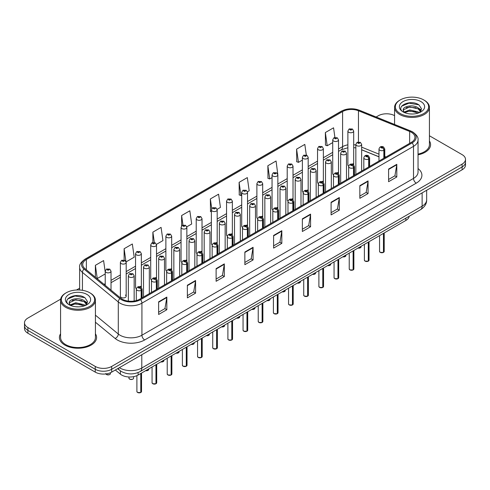 <?xml version="1.0" encoding="UTF-8"?>
<svg xmlns="http://www.w3.org/2000/svg" width="490" height="490" viewBox="0 0 490 490"><rect width="100%" height="100%" fill="white"/><g stroke="black" fill="none" stroke-linecap="round" stroke-linejoin="round"><path stroke-width="0.73" d="M337.671 172.474A2.903 1.678 0 0 1 338.517 173.589L338.523 139.834A2.903 1.678 180 0 1 336.728 141.383A2.903 1.678 180 0 1 333.561 141.022A2.903 1.678 180 0 1 332.716 139.834L332.716 173.662A2.903 1.678 0 0 0 333.531 174.826M323.357 182.347L323.357 148.593A2.903 1.678 180 0 1 321.562 150.142A2.903 1.678 180 0 1 318.396 149.781A2.903 1.678 180 0 1 317.545 148.593L317.545 182.421A2.903 1.678 0 0 0 318.365 183.585M307.334 189.991A2.903 1.678 0 0 1 308.186 191.1L308.186 157.351A2.903 1.678 180 0 1 306.397 158.901A2.903 1.678 180 0 1 303.23 158.533A2.903 1.678 180 0 1 302.379 157.351L302.379 191.174A2.903 1.678 0 0 0 303.2 192.343M292.169 198.744A2.903 1.678 0 0 1 293.02 199.859L293.02 166.104A2.903 1.678 180 0 1 291.225 167.654A2.903 1.678 180 0 1 288.065 167.292A2.903 1.678 180 0 1 287.214 166.104L287.214 199.932A2.903 1.678 0 0 0 288.028 201.096M277.003 207.503A2.903 1.678 0 0 1 277.848 208.611L277.855 174.863A2.903 1.678 180 0 1 276.06 176.412A2.903 1.678 180 0 1 272.899 176.045A2.903 1.678 180 0 1 272.048 174.863L272.048 208.685A2.903 1.678 0 0 0 272.863 209.855M262.689 217.37L262.689 183.621A2.903 1.678 180 0 1 260.894 185.165A2.903 1.678 180 0 1 257.728 184.804A2.903 1.678 180 0 1 256.882 183.621L256.882 217.444A2.903 1.678 0 0 0 257.697 218.607M246.672 225.014A2.903 1.678 0 0 1 247.517 226.123L247.524 192.374A2.903 1.678 180 0 1 245.729 193.924A2.903 1.678 180 0 1 242.562 193.562A2.903 1.678 180 0 1 241.711 192.374L241.711 226.202A2.903 1.678 0 0 0 242.532 227.366M231.501 233.773A2.903 1.678 0 0 1 232.352 234.882L232.352 201.133A2.903 1.678 180 0 1 230.563 202.682A2.903 1.678 180 0 1 227.397 202.315A2.903 1.678 180 0 1 226.545 201.133L226.545 234.955A2.903 1.678 0 0 0 227.366 236.125M216.335 242.525A2.903 1.678 0 0 1 217.186 243.64L217.186 209.885A2.903 1.678 180 0 1 215.392 211.435A2.903 1.678 180 0 1 212.231 211.074A2.903 1.678 180 0 1 211.38 209.885L211.38 243.714A2.903 1.678 0 0 0 212.195 244.878M202.021 252.399L202.021 218.644A2.903 1.678 180 0 1 200.226 220.194A2.903 1.678 180 0 1 197.066 219.832A2.903 1.678 180 0 1 196.214 218.644L196.214 252.473A2.903 1.678 0 0 0 197.029 253.636M186.004 260.043A2.903 1.678 0 0 1 186.849 261.152L186.855 227.403A2.903 1.678 180 0 1 185.061 228.953A2.903 1.678 180 0 1 181.894 228.585A2.903 1.678 180 0 1 181.049 227.403L181.049 261.225A2.903 1.678 0 0 0 181.864 262.395M170.839 268.796A2.903 1.678 0 0 1 171.684 269.91L171.684 236.156A2.903 1.678 180 0 1 169.895 237.705A2.903 1.678 180 0 1 166.729 237.344A2.903 1.678 180 0 1 165.877 236.156L165.877 269.984A2.903 1.678 0 0 0 166.698 271.148M155.667 277.554A2.903 1.678 0 0 1 156.518 278.663L156.518 244.914A2.903 1.678 180 0 1 154.73 246.464A2.903 1.678 180 0 1 151.563 246.096A2.903 1.678 180 0 1 150.712 244.914L150.712 278.737A2.903 1.678 0 0 0 151.533 279.906M140.501 286.307A2.903 1.678 0 0 1 141.353 287.422L141.353 253.673A2.903 1.678 180 0 1 139.558 255.217A2.903 1.678 180 0 1 136.398 254.855A2.903 1.678 180 0 1 135.546 253.673L135.546 287.495A2.903 1.678 0 0 0 136.361 288.659M126.187 296.254L126.187 262.426A2.903 1.678 180 0 1 124.393 263.975A2.903 1.678 180 0 1 121.232 263.614A2.903 1.678 180 0 1 120.381 262.426L120.381 296.254A2.903 1.678 0 0 0 121.232 297.436A2.903 1.678 0 0 0 124.393 297.804A2.903 1.678 0 0 0 126.187 296.254A2.903 1.678 0 0 0 125.336 295.066M352.837 163.721A2.903 1.678 0 0 1 353.682 164.83L353.688 131.081A2.903 1.678 180 0 1 351.894 132.631A2.903 1.678 180 0 1 348.733 132.263A2.903 1.678 180 0 1 347.882 131.081L347.882 164.903A2.903 1.678 0 0 0 348.696 166.073M378.978 156.837L361.657 149.836M323.351 182.341A2.903 1.678 0 0 0 322.506 181.233M262.683 217.37A2.903 1.678 0 0 0 261.838 216.255M202.015 252.393A2.903 1.678 0 0 0 201.169 251.284M409.199 216.243A11.613 6.707 180 0 1 405.836 220.463L138.1 375.04A11.613 6.707 180 0 1 120.369 374.146L115.346 369.999M60.576 333.77A18.583 10.731 0 0 0 59.419 337.506A18.583 10.731 0 0 0 64.858 345.095A18.583 10.731 0 0 0 85.113 347.416A18.583 10.731 0 0 0 96.585 337.506A18.583 10.731 0 0 0 95.421 333.77A18.583 10.731 0 0 1 96.585 337.506A18.583 10.731 0 0 1 85.113 347.416A18.583 10.731 0 0 1 64.858 345.095A18.583 10.731 0 0 1 59.419 337.506A18.583 10.731 0 0 1 60.576 333.77M411.312 132.263A12.391 7.154 180 0 1 414.944 137.322A12.391 7.154 180 0 1 411.312 142.382L139.736 299.176A12.391 7.154 180 0 1 120.828 298.22L84.972 268.655A12.391 7.154 180 0 1 82.73 264.557A12.391 7.154 180 0 1 86.363 259.498L342.59 111.567A12.391 7.154 180 0 1 358.453 110.765L409.658 131.467A12.391 7.154 180 0 1 411.312 132.263M412.163 131.773A13.591 7.846 0 0 0 410.351 130.897L359.146 110.195A13.591 7.846 0 0 0 341.738 111.077L85.511 259.008A13.591 7.846 0 0 0 83.986 269.053L119.842 298.618A13.591 7.846 0 0 0 140.587 299.666L412.163 142.872A13.591 7.846 0 0 0 412.163 131.773M60.674 299.139L27.899 318.065A11.613 6.707 0 0 0 24.5 322.806L24.5 328.496A11.613 6.707 0 0 0 27.899 333.237L95.25 372.118L95.25 369.276A11.613 6.707 0 0 0 111.677 369.276L462.101 166.961A11.613 6.707 0 0 0 465.5 162.221A11.613 6.707 0 0 1 462.101 166.961L111.677 369.276A11.613 6.707 0 0 1 95.25 369.276L27.899 330.395L95.25 369.276L95.25 366.428A11.613 6.707 0 0 0 111.677 366.428L462.101 164.113A11.613 6.707 0 0 0 465.5 159.373A11.613 6.707 0 0 0 462.101 154.632L429.424 135.767M24.5 325.648A11.613 6.707 0 0 0 27.899 330.395A11.613 6.707 0 0 1 24.5 325.648M158.625 301.834L158.625 314.476L166.839 309.735L166.839 297.087L158.625 301.834M158.625 312.234L164.952 308.578L166.808 297.51A3.099 1.788 -120 0 0 166.839 297.087M164.897 308.614L166.839 309.735M187.37 285.235L187.37 297.877L195.584 293.136L195.584 280.494L187.37 285.235M187.37 295.635L193.697 291.985L195.553 280.911A3.099 1.788 -120 0 0 195.584 280.494M193.642 292.016L195.584 293.136M216.114 268.636L216.114 281.285L224.328 276.544L224.328 263.896L216.114 268.636M216.114 279.043L222.442 275.386L224.298 264.318A3.099 1.788 -120 0 0 224.328 263.896M222.387 275.423L224.328 276.544M244.865 252.044L244.865 264.686L253.079 259.945L253.079 247.303L244.865 252.044M244.865 262.444L251.186 258.793L253.042 247.72A3.099 1.788 -120 0 0 253.079 247.303M251.131 258.824L253.079 259.945M388.588 169.062L388.588 181.704L396.802 176.964L396.802 164.321L388.588 169.062M388.588 179.463L394.916 175.812L396.771 164.738A3.099 1.788 -120 0 0 396.802 164.321M394.86 175.843L396.802 176.964M359.844 185.661L359.844 198.303L368.057 193.562L368.057 180.914L359.844 185.661M359.844 196.061L366.171 192.405L368.027 181.337A3.099 1.788 -120 0 0 368.057 180.914M366.116 192.441L368.057 193.562M331.099 202.254L331.099 214.902L339.313 210.155L339.313 197.513L331.099 202.254M331.099 212.654L337.426 209.003L339.282 197.936A3.099 1.788 -120 0 0 339.313 197.513M337.371 209.034L339.313 210.155M302.355 218.852L302.355 231.494L310.568 226.754L310.568 214.112L302.355 218.852M302.355 229.253L308.682 225.602L310.531 214.528A3.099 1.788 -120 0 0 310.568 214.112M308.627 225.633L310.568 226.754M273.61 235.445L273.61 248.093L281.824 243.352L281.824 230.704L273.61 235.445M273.61 245.845L279.937 242.195L281.787 231.127A3.099 1.788 -120 0 0 281.824 230.704M279.882 242.225L281.824 243.352M418.037 154.822A18.583 10.731 0 0 0 430.581 144.673A18.583 10.731 0 0 0 429.424 140.942A18.583 10.731 0 0 1 430.581 144.673A18.583 10.731 0 0 1 418.037 154.822M394.579 115.652A11.613 6.707 0 0 0 378.323 115.75L376.149 117.006M79.637 288.194L76.514 289.994M24.5 322.806A11.613 6.707 0 0 0 27.899 327.547L95.25 366.428M334.909 137.414L333.561 127.81L325.354 132.551L325.483 145.12M306.305 155.005L304.817 144.403L296.603 149.144L296.738 161.712M277.781 174.299L276.072 161.002L267.858 165.743L267.993 178.311M247.45 191.811L249.183 190.806L247.328 177.594L239.114 182.341L239.249 194.91M105.215 272.072L103.598 260.576L95.385 265.317L95.385 277.242M126.114 261.862L134.199 257.195L132.343 243.983L124.129 248.724L124.129 260.037M156.451 244.351L162.943 240.596L161.088 227.385L152.88 232.125L152.88 242.495M186.782 226.833L191.688 224.004L189.838 210.792L181.625 215.533L181.625 225.884M217.113 209.322L220.433 207.405L218.583 194.193L210.369 198.934L210.498 211.502M211.38 211.833L210.369 211.453M210.369 198.934L211.735 208.667M239.114 182.341L240.97 195.553L241.711 195.118M240.97 195.553L239.114 194.861M267.858 165.743L269.714 178.954L272.048 177.607M269.714 178.954L267.858 178.262M296.603 149.144L298.459 162.362L302.379 160.095M298.459 162.362L296.603 161.663M325.354 132.551L327.204 145.763L332.716 142.584M327.204 145.763L325.354 145.071M181.625 215.533L182.96 225.045M152.88 232.125L154.332 242.489M124.129 248.724L125.899 261.323M95.385 265.317L97.24 278.534L105.215 273.928M97.24 278.534L96.708 278.332M95.25 372.118A11.613 6.707 0 0 0 111.677 372.118L462.101 169.803A11.613 6.707 0 0 0 465.5 165.063L465.5 159.373M383.437 252.417L380.258 252.381L379.56 251.395A2.321 1.341 0 0 0 380.24 252.344A2.321 1.341 0 0 0 383.456 252.387L383.401 252.417A2.248 1.299 180 0 1 380.295 252.375M383.456 252.289L383.596 233.307M384.025 158.135L384.025 150.167A1.936 1.164 -122.2 0 0 382.598 147.833A0.968 0.557 0 0 0 382.568 147.061A0.968 0.557 0 0 0 381.202 147.061A0.968 0.557 0 0 0 381.202 147.851A0.968 0.557 0 0 0 382.537 147.87L381.496 147.453L382.157 147.294L382.598 147.833M382.537 147.87A1.936 1.066 62.1 0 1 383.848 150.271A2.903 1.678 180 0 1 379.83 150.222A2.903 1.678 180 0 1 378.978 149.034C379.719 146.651 381.238 145.965 383.535 146.963L384.785 149.034A2.903 1.678 180 0 1 384.025 150.167M383.848 158.239L383.848 150.271M383.456 252.387L383.456 233.387M361.657 171.053L361.657 144.434A2.903 1.678 180 0 1 359.862 145.983A2.903 1.678 180 0 1 356.696 145.622A2.903 1.678 180 0 1 355.844 144.434L357.008 142.419A1.936 1.164 57.8 0 1 358.037 142.48A0.968 0.557 0 0 0 358.068 143.252A0.968 0.557 0 0 0 359.433 143.252A0.968 0.557 0 0 0 359.433 142.461A0.968 0.557 0 0 0 358.098 142.443L359.139 142.853L358.478 143.013L358.037 142.48M358.49 143.019L358.49 142.688M358.098 142.443A1.936 1.066 -117.9 0 0 357.192 142.314A1.936 1.066 -117.9 0 0 357.106 142.37M358.478 143.013L358.466 142.706M347.882 131.081L349.039 129.066A1.936 1.164 57.8 0 1 350.068 129.121A0.968 0.557 0 0 0 350.099 129.893A0.968 0.557 0 0 0 351.471 129.893A0.968 0.557 0 0 0 351.471 129.103A0.968 0.557 0 0 0 350.13 129.09L351.171 129.501L350.509 129.66L350.068 129.121M350.522 129.666L350.522 129.335M350.13 129.09A1.936 1.066 -117.9 0 0 349.223 128.956A1.936 1.066 -117.9 0 0 349.137 129.011M368.272 261.176L365.093 261.133L364.395 260.153A2.321 1.341 0 0 0 365.075 261.103A2.321 1.341 0 0 0 368.284 261.139L368.235 261.17A2.248 1.299 180 0 1 365.13 261.133M368.284 261.048L368.431 242.06M368.86 166.894L368.86 158.925A1.936 1.164 -122.2 0 0 367.433 156.592A0.968 0.557 0 0 0 367.402 155.814A0.968 0.557 0 0 0 366.03 155.814A0.968 0.557 0 0 0 366.03 156.604A0.968 0.557 0 0 0 367.371 156.622L366.33 156.212L366.992 156.053L367.433 156.592M367.371 156.622A1.936 1.066 62.1 0 1 368.676 159.03A2.903 1.678 180 0 1 364.664 158.981A2.903 1.678 180 0 1 363.813 157.792C364.554 155.41 366.073 154.718 368.37 155.722L369.619 157.792A2.903 1.678 180 0 1 368.86 158.925M368.676 166.998L368.676 159.03M368.284 261.139L368.284 242.146M353.106 269.935L349.921 269.892L349.229 268.906A2.321 1.341 0 0 0 349.909 269.855A2.321 1.341 0 0 0 353.119 269.898L353.07 269.929A2.248 1.299 180 0 1 349.964 269.886M353.119 269.8L353.266 250.819M353.694 175.647L353.694 167.678A1.936 1.164 -122.2 0 0 352.267 165.344A0.968 0.557 0 0 0 352.237 164.573A0.968 0.557 0 0 0 350.865 164.573A0.968 0.557 0 0 0 350.865 165.363A0.968 0.557 0 0 0 352.206 165.381L351.165 164.971L351.826 164.811L352.267 165.344M352.206 165.381A1.936 1.066 62.1 0 1 353.51 167.782A2.903 1.678 180 0 1 349.499 167.733A2.903 1.678 180 0 1 348.647 166.551C349.388 164.168 350.907 163.476 353.204 164.475L354.454 166.551A2.903 1.678 180 0 1 353.694 167.678M353.51 175.751L353.51 167.782M353.119 269.898L353.119 250.898M337.935 278.688L334.756 278.651L334.064 277.665A2.321 1.341 0 0 0 334.744 278.614A2.321 1.341 0 0 0 337.953 278.657L337.898 278.681A2.248 1.299 180 0 1 334.799 278.645M337.953 278.559L338.094 259.571M338.523 184.405L338.523 176.437A1.936 1.164 -122.2 0 0 337.096 174.103A0.968 0.557 0 0 0 337.071 173.331A0.968 0.557 0 0 0 335.699 173.331A0.968 0.557 0 0 0 335.699 174.121A0.968 0.557 0 0 0 337.04 174.134L335.999 173.723L336.655 173.564L337.096 174.103M337.04 174.134A1.936 1.066 62.1 0 1 338.345 176.541A2.903 1.678 180 0 1 334.333 176.492A2.903 1.678 180 0 1 333.482 175.304C334.223 172.921 335.742 172.235 338.039 173.233L339.288 175.304A2.903 1.678 180 0 1 338.523 176.437M338.345 184.51L338.345 176.541M337.953 278.657L337.953 259.657M322.769 287.446L319.59 287.403L318.892 286.423A2.321 1.341 0 0 0 319.572 287.373A2.321 1.341 0 0 0 322.788 287.41L322.732 287.44A2.248 1.299 180 0 1 319.627 287.403M322.788 287.318L322.928 268.33M323.357 193.164L323.357 185.196A1.936 1.164 -122.2 0 0 321.93 182.856A0.968 0.557 0 0 0 321.899 182.084A0.968 0.557 0 0 0 320.534 182.084A0.968 0.557 0 0 0 320.534 182.874A0.968 0.557 0 0 0 321.869 182.893L320.827 182.482L321.489 182.323L321.93 182.856M321.869 182.893A1.936 1.066 62.1 0 1 323.18 185.3A2.903 1.678 180 0 1 319.162 185.245A2.903 1.678 180 0 1 318.316 184.062C319.057 181.68 320.576 180.988 322.867 181.992L324.123 184.062A2.903 1.678 180 0 1 323.357 185.196M323.18 193.268L323.18 185.3M322.788 287.41L322.788 268.416M346.485 179.806L346.485 153.192A2.903 1.678 180 0 1 344.697 154.742A2.903 1.678 180 0 1 341.53 154.381A2.903 1.678 180 0 1 340.679 153.192L341.836 151.177A1.936 1.164 57.8 0 1 342.871 151.232A0.968 0.557 0 0 0 342.902 152.004A0.968 0.557 0 0 0 344.268 152.004A0.968 0.557 0 0 0 344.268 151.214A0.968 0.557 0 0 0 342.933 151.202L343.974 151.612L343.312 151.771L342.871 151.232M343.325 151.778L343.325 151.447M342.933 151.202A1.936 1.066 -117.9 0 0 342.026 151.067A1.936 1.066 -117.9 0 0 341.94 151.122M343.312 151.771L343.3 151.459M331.32 188.564L331.32 161.951A2.903 1.678 180 0 1 329.531 163.501A2.903 1.678 180 0 1 326.365 163.133A2.903 1.678 180 0 1 325.513 161.951L326.671 159.936A1.936 1.164 57.8 0 1 327.706 159.991A0.968 0.557 0 0 0 327.73 160.763A0.968 0.557 0 0 0 329.102 160.763A0.968 0.557 0 0 0 329.102 159.973A0.968 0.557 0 0 0 327.761 159.954L328.153 160.206M327.761 159.954A1.936 1.066 -117.9 0 0 326.861 159.826A1.936 1.066 -117.9 0 0 326.775 159.881M328.135 160.518L327.706 159.991M328.141 160.524L328.135 160.218M316.154 197.323L316.154 170.704A2.903 1.678 180 0 1 314.36 172.253A2.903 1.678 180 0 1 311.199 171.892A2.903 1.678 180 0 1 310.348 170.704L311.505 168.689A1.936 1.164 57.8 0 1 312.534 168.75A0.968 0.557 0 0 0 312.565 169.522A0.968 0.557 0 0 0 313.937 169.522A0.968 0.557 0 0 0 313.937 168.732A0.968 0.557 0 0 0 312.596 168.713L312.988 168.958M312.596 168.713A1.936 1.066 -117.9 0 0 311.689 168.585A1.936 1.066 -117.9 0 0 311.603 168.64M312.963 169.277L312.534 168.75M312.975 169.283L312.963 168.977M412.837 114.011L409.885 113.925M419.213 112.718L418.184 111.898L409.732 109.919L404.097 112.075M404.618 112.614L409.732 110.924L418.374 113.031M420.702 111.359L418.184 107.886C412.935 103.966 402.125 106.385 403.282 110.342A8.753 5.053 0 0 0 404.691 112.682M403.246 109.956L404.183 112.461M403.301 110.464L403.546 109.815L409.732 106.912L418.184 108.89L420.506 111.616M400.226 113.533A16.648 9.61 0 0 0 423.77 113.533A16.648 9.61 0 0 0 423.77 99.942L424.316 100.26A17.42 10.057 0 0 1 429.424 107.371A17.42 10.057 0 0 1 418.668 116.663A17.42 10.057 0 0 1 399.681 114.482A17.42 10.057 0 0 1 394.579 107.371A17.42 10.057 0 0 1 399.681 100.26L400.226 99.942A16.648 9.61 0 0 0 400.226 113.533M418.037 154.111A17.42 10.057 0 0 0 429.424 144.673L429.424 107.371M419.507 112.596L421.486 108.713L418.987 104.946C410.13 98.576 394.389 106.967 403.478 112.112L403.925 112.388M420.922 101.583A12.624 7.289 0 0 0 403.074 101.583A12.624 7.289 0 0 0 403.074 111.892A12.624 7.289 0 0 0 420.922 111.892A12.624 7.289 0 0 0 420.922 101.583M424.316 100.26L423.77 99.942A16.648 9.61 0 0 0 400.226 99.942M418.785 108.327L421.345 110.042M401.629 106.208L409.046 103.169L418.815 104.829M406.265 107.69L409.046 107.181L416.022 107.782M419.838 109.411L421.216 110.422M406.265 111.702L409.046 111.199L416.022 111.794M78.835 306.844L75.889 306.758M85.217 305.552L84.188 304.731L75.736 302.753L70.101 304.903M70.615 305.448L75.736 303.757L84.378 305.864M86.706 304.192L84.188 300.713C78.939 296.799 68.128 299.219 69.28 303.175A8.753 5.053 0 0 0 70.695 305.515M69.249 302.789L70.186 305.295M69.304 303.298L69.549 302.649L75.736 299.739L84.188 301.718L86.503 304.449M66.23 306.366A16.648 9.61 0 0 0 89.774 306.366A16.648 9.61 0 0 0 89.774 292.775L90.319 293.087A17.42 10.057 0 0 1 95.421 300.205A17.42 10.057 0 0 1 84.666 309.496A17.42 10.057 0 0 1 65.684 307.316A17.42 10.057 0 0 1 60.576 300.205A17.42 10.057 0 0 1 65.684 293.087L66.23 292.775A16.648 9.61 0 0 0 66.23 306.366M60.576 300.205L60.576 337.506A17.42 10.057 0 0 0 65.684 344.617A17.42 10.057 0 0 0 84.666 346.798A17.42 10.057 0 0 0 95.421 337.506L95.421 300.205M85.511 305.429L87.49 301.546L84.99 297.773C76.134 291.409 60.392 299.8 69.482 304.945L69.929 305.221M86.926 294.417A12.624 7.289 0 0 0 69.078 294.417A12.624 7.289 0 0 0 69.078 304.725A12.624 7.289 0 0 0 86.926 304.725A12.624 7.289 0 0 0 86.926 294.417M90.319 293.087L89.774 292.775A16.648 9.61 0 0 0 66.23 292.775M84.788 301.16L87.349 302.869M67.632 299.041L75.05 295.997L84.819 297.663M72.263 300.517L75.05 300.015L82.02 300.615M85.842 302.244L87.22 303.255M72.263 304.535L75.05 304.027L82.02 304.627M307.604 296.205L304.425 296.162L303.727 295.176A2.321 1.341 0 0 0 304.406 296.125A2.321 1.341 0 0 0 307.622 296.168L307.567 296.199A2.248 1.299 180 0 1 304.462 296.156M307.622 296.07L307.763 277.089M308.192 201.917L308.192 193.948A1.936 1.164 -122.2 0 0 306.764 191.614A0.968 0.557 0 0 0 306.734 190.843A0.968 0.557 0 0 0 305.368 190.843A0.968 0.557 0 0 0 305.368 191.633A0.968 0.557 0 0 0 306.703 191.651L305.662 191.235L306.324 191.082L306.764 191.614M306.703 191.651A1.936 1.066 62.1 0 1 308.014 194.052A2.903 1.678 180 0 1 303.996 194.003A2.903 1.678 180 0 1 303.145 192.815C303.886 190.432 305.405 189.746 307.702 190.745L308.951 192.815A2.903 1.678 180 0 1 308.192 193.948M308.014 202.021L308.014 194.052M307.622 296.168L307.622 277.168M292.438 304.958L289.259 304.921L288.561 303.935A2.321 1.341 0 0 0 289.241 304.884A2.321 1.341 0 0 0 292.45 304.921L292.401 304.952A2.248 1.299 180 0 1 289.296 304.915M292.45 304.829L292.597 285.842M293.026 210.675L293.026 202.707A1.936 1.164 -122.2 0 0 291.599 200.373A0.968 0.557 0 0 0 291.568 199.602A0.968 0.557 0 0 0 290.196 199.602A0.968 0.557 0 0 0 290.196 200.392A0.968 0.557 0 0 0 291.538 200.404L290.497 199.994L291.158 199.834L291.599 200.373M291.538 200.404A1.936 1.066 62.1 0 1 292.842 202.811A2.903 1.678 180 0 1 288.831 202.762A2.903 1.678 180 0 1 287.979 201.574C288.72 199.191 290.239 198.499 292.536 199.504L293.786 201.574A2.903 1.678 180 0 1 293.026 202.707M292.842 210.78L292.842 202.811M292.45 304.921L292.45 285.927M277.273 313.716L274.088 313.674L273.396 312.694A2.321 1.341 0 0 0 274.075 313.637A2.321 1.341 0 0 0 277.285 313.68L277.236 313.71A2.248 1.299 180 0 1 274.131 313.674M277.285 313.582L277.432 294.6M277.861 219.434L277.861 211.466A1.936 1.164 -122.2 0 0 276.427 209.126A0.968 0.557 0 0 0 276.403 208.354A0.968 0.557 0 0 0 275.031 208.354A0.968 0.557 0 0 0 275.031 209.144A0.968 0.557 0 0 0 276.372 209.163L275.331 208.752L275.993 208.593L276.427 209.126M276.372 209.163A1.936 1.066 62.1 0 1 277.677 211.564A2.903 1.678 180 0 1 273.665 211.515A2.903 1.678 180 0 1 272.814 210.333C273.555 207.95 275.074 207.258 277.371 208.256L278.62 210.333A2.903 1.678 180 0 1 277.861 211.466M277.677 219.532L277.677 211.564M277.285 313.68L277.285 294.68M300.989 206.076L300.989 179.463A2.903 1.678 180 0 1 299.194 181.012A2.903 1.678 180 0 1 296.027 180.645A2.903 1.678 180 0 1 295.182 179.463L296.34 177.447A1.936 1.164 57.8 0 1 297.369 177.503A0.968 0.557 0 0 0 297.399 178.274A0.968 0.557 0 0 0 298.765 178.274A0.968 0.557 0 0 0 298.765 177.484A0.968 0.557 0 0 0 297.43 177.472L298.471 177.882L297.81 178.042L297.369 177.503M297.822 178.048L297.822 177.717M297.43 177.472A1.936 1.066 -117.9 0 0 296.524 177.337A1.936 1.066 -117.9 0 0 296.438 177.392M285.823 214.834L285.823 188.221A2.903 1.678 180 0 1 284.029 189.765A2.903 1.678 180 0 1 280.862 189.403A2.903 1.678 180 0 1 280.011 188.221L281.174 186.2A1.936 1.164 57.8 0 1 282.203 186.261A0.968 0.557 0 0 0 282.234 187.033A0.968 0.557 0 0 0 283.6 187.033A0.968 0.557 0 0 0 283.6 186.243A0.968 0.557 0 0 0 282.264 186.225L283.306 186.635L282.644 186.794L282.203 186.261M282.657 186.8L282.657 186.476M282.264 186.225A1.936 1.066 -117.9 0 0 281.358 186.096A1.936 1.066 -117.9 0 0 281.272 186.151M282.644 186.794L282.632 186.488M270.651 223.593L270.651 196.974A2.903 1.678 180 0 1 268.863 198.524A2.903 1.678 180 0 1 265.696 198.162A2.903 1.678 180 0 1 264.845 196.974L266.003 194.959A1.936 1.164 57.8 0 1 267.038 195.014A0.968 0.557 0 0 0 267.068 195.792A0.968 0.557 0 0 0 268.434 195.792A0.968 0.557 0 0 0 268.434 195.002A0.968 0.557 0 0 0 267.099 194.983L268.14 195.394L267.479 195.553L267.038 195.014M267.099 194.983A1.936 1.066 -117.9 0 0 266.193 194.855A1.936 1.066 -117.9 0 0 266.107 194.904M262.101 322.469L258.922 322.432L258.23 321.446A2.321 1.341 0 0 0 258.91 322.396A2.321 1.341 0 0 0 262.119 322.438L262.064 322.469A2.248 1.299 180 0 1 258.965 322.426M262.119 322.34L262.26 303.359M262.689 228.187L262.689 220.218A1.936 1.164 -122.2 0 0 261.262 217.885A0.968 0.557 0 0 0 261.237 217.113A0.968 0.557 0 0 0 259.865 217.113A0.968 0.557 0 0 0 259.865 217.903A0.968 0.557 0 0 0 261.207 217.921L260.166 217.505L260.821 217.346L261.262 217.885M261.207 217.921A1.936 1.066 62.1 0 1 262.511 220.322A2.903 1.678 180 0 1 258.5 220.273A2.903 1.678 180 0 1 257.648 219.085C258.389 216.703 259.908 216.017 262.205 217.015L263.455 219.085A2.903 1.678 180 0 1 262.689 220.218M262.511 228.291L262.511 220.322M262.119 322.438L262.119 303.439M246.936 331.228L243.757 331.185L243.058 330.205A2.321 1.341 0 0 0 243.738 331.154A2.321 1.341 0 0 0 246.954 331.191L246.899 331.222A2.248 1.299 180 0 1 243.793 331.185M246.954 331.099L247.095 312.112M247.524 236.946L247.524 228.977A1.936 1.164 -122.2 0 0 246.096 226.643A0.968 0.557 0 0 0 246.066 225.865A0.968 0.557 0 0 0 244.7 225.865A0.968 0.557 0 0 0 244.7 226.656A0.968 0.557 0 0 0 246.035 226.674L244.994 226.264L245.655 226.104L246.096 226.643M246.035 226.674A1.936 1.066 62.1 0 1 247.346 229.081A2.903 1.678 180 0 1 243.328 229.026A2.903 1.678 180 0 1 242.477 227.844C243.224 225.461 244.743 224.769 247.034 225.774L248.289 227.844A2.903 1.678 180 0 1 247.524 228.977M247.346 237.05L247.346 229.081M246.954 331.191L246.954 312.197M231.77 339.987L228.591 339.944L227.893 338.958A2.321 1.341 0 0 0 228.573 339.907A2.321 1.341 0 0 0 231.788 339.95L231.733 339.98A2.248 1.299 180 0 1 228.628 339.938M231.788 339.852L231.929 320.87M232.358 245.698L232.358 237.73A1.936 1.164 -122.2 0 0 230.931 235.396A0.968 0.557 0 0 0 230.9 234.624A0.968 0.557 0 0 0 229.534 234.624A0.968 0.557 0 0 0 229.534 235.414A0.968 0.557 0 0 0 230.87 235.433L229.828 235.022L230.49 234.863L230.931 235.396M230.87 235.433A1.936 1.066 62.1 0 1 232.18 237.834A2.903 1.678 180 0 1 228.162 237.785A2.903 1.678 180 0 1 227.311 236.603C228.052 234.22 229.571 233.528 231.868 234.526L233.118 236.603A2.903 1.678 180 0 1 232.358 237.73M232.18 245.802L232.18 237.834M231.788 339.95L231.788 320.95M216.605 348.739L213.426 348.702L212.727 347.716A2.321 1.341 0 0 0 213.407 348.666A2.321 1.341 0 0 0 216.617 348.702L216.568 348.733A2.248 1.299 180 0 1 213.462 348.696M216.617 348.611L216.764 329.623M217.193 254.457L217.193 246.488A1.936 1.164 -122.2 0 0 215.765 244.155A0.968 0.557 0 0 0 215.735 243.383A0.968 0.557 0 0 0 214.363 243.383A0.968 0.557 0 0 0 214.363 244.173A0.968 0.557 0 0 0 215.704 244.185L214.663 243.775L215.324 243.616L215.765 244.155M215.704 244.185A1.936 1.066 62.1 0 1 217.009 246.593A2.903 1.678 180 0 1 212.997 246.543A2.903 1.678 180 0 1 212.146 245.355C212.887 242.973 214.406 242.281 216.703 243.285L217.952 245.355A2.903 1.678 180 0 1 217.193 246.488M217.009 254.561L217.009 246.593M216.617 348.702L216.617 329.709M201.439 357.498L198.254 357.455L197.562 356.475A2.321 1.341 0 0 0 198.242 357.424A2.321 1.341 0 0 0 201.451 357.461L201.402 357.492A2.248 1.299 180 0 1 198.297 357.455M201.451 357.369L201.598 338.382M202.021 263.216L202.021 255.247A1.936 1.164 -122.2 0 0 200.594 252.907A0.968 0.557 0 0 0 200.569 252.136A0.968 0.557 0 0 0 199.197 252.136A0.968 0.557 0 0 0 199.197 252.926A0.968 0.557 0 0 0 200.539 252.944L199.497 252.534L200.159 252.375L200.594 252.907M200.539 252.944A1.936 1.066 62.1 0 1 201.843 255.351A2.903 1.678 180 0 1 197.831 255.296A2.903 1.678 180 0 1 196.98 254.114C197.721 251.731 199.24 251.039 201.537 252.044L202.787 254.114A2.903 1.678 180 0 1 202.021 255.247M201.843 263.32L201.843 255.351M201.451 357.461L201.451 338.468M255.486 232.346L255.486 205.733A2.903 1.678 180 0 1 253.698 207.282A2.903 1.678 180 0 1 250.531 206.915A2.903 1.678 180 0 1 249.68 205.733L250.837 203.718A1.936 1.164 57.8 0 1 251.872 203.773A0.968 0.557 0 0 0 251.897 204.544A0.968 0.557 0 0 0 253.269 204.544A0.968 0.557 0 0 0 253.269 203.754A0.968 0.557 0 0 0 251.927 203.736L252.969 204.152L252.307 204.312L251.872 203.773M252.319 204.318L252.319 203.987M251.927 203.736A1.936 1.066 -117.9 0 0 251.027 203.607A1.936 1.066 -117.9 0 0 250.941 203.662M240.321 241.105L240.321 214.485A2.903 1.678 180 0 1 238.526 216.035A2.903 1.678 180 0 1 235.365 215.674A2.903 1.678 180 0 1 234.514 214.485L235.672 212.47A1.936 1.164 57.8 0 1 236.701 212.531A0.968 0.557 0 0 0 236.731 213.303A0.968 0.557 0 0 0 238.103 213.303A0.968 0.557 0 0 0 238.103 212.513A0.968 0.557 0 0 0 236.762 212.495L237.803 212.905L237.142 213.064L236.701 212.531M237.154 213.07L237.154 212.74M236.762 212.495A1.936 1.066 -117.9 0 0 235.855 212.366A1.936 1.066 -117.9 0 0 235.77 212.421M237.142 213.064L237.129 212.758M225.155 249.857L225.155 223.244A2.903 1.678 180 0 1 223.36 224.794A2.903 1.678 180 0 1 220.194 224.432A2.903 1.678 180 0 1 219.349 223.244L220.506 221.229A1.936 1.164 57.8 0 1 221.535 221.284A0.968 0.557 0 0 0 221.566 222.056A0.968 0.557 0 0 0 222.932 222.056A0.968 0.557 0 0 0 222.932 221.266A0.968 0.557 0 0 0 221.596 221.253L222.638 221.664L221.976 221.823L221.535 221.284M221.988 221.829L221.988 221.498M221.596 221.253A1.936 1.066 -117.9 0 0 220.69 221.119A1.936 1.066 -117.9 0 0 220.604 221.174M221.976 221.823L221.964 221.511M209.989 258.616L209.989 232.003A2.903 1.678 180 0 1 208.195 233.552A2.903 1.678 180 0 1 205.028 233.185A2.903 1.678 180 0 1 204.177 232.003L205.335 229.988A1.936 1.164 57.8 0 1 206.37 230.043A0.968 0.557 0 0 0 206.4 230.815A0.968 0.557 0 0 0 207.766 230.815A0.968 0.557 0 0 0 207.766 230.024A0.968 0.557 0 0 0 206.431 230.006L207.472 230.423L206.811 230.576L206.37 230.043M206.431 230.006A1.936 1.066 -117.9 0 0 205.524 229.877A1.936 1.066 -117.9 0 0 205.439 229.933M194.818 267.375L194.818 240.755A2.903 1.678 180 0 1 193.029 242.305A2.903 1.678 180 0 1 189.863 241.944A2.903 1.678 180 0 1 189.011 240.755L190.169 238.74A1.936 1.164 57.8 0 1 191.204 238.802A0.968 0.557 0 0 0 191.235 239.573A0.968 0.557 0 0 0 192.601 239.573A0.968 0.557 0 0 0 192.601 238.783A0.968 0.557 0 0 0 191.265 238.765L191.657 239.01M191.265 238.765A1.936 1.066 -117.9 0 0 190.359 238.636A1.936 1.066 -117.9 0 0 190.273 238.691M191.633 239.328L191.204 238.802M191.645 239.334L191.633 239.028M186.267 366.257L183.089 366.214L182.39 365.228A2.321 1.341 0 0 0 183.076 366.177A2.321 1.341 0 0 0 186.286 366.22L186.231 366.251A2.248 1.299 180 0 1 183.131 366.208M186.286 366.122L186.427 347.141M186.855 271.968L186.855 264A1.936 1.164 -122.2 0 0 185.428 261.666A0.968 0.557 0 0 0 185.404 260.894A0.968 0.557 0 0 0 184.032 260.894A0.968 0.557 0 0 0 184.032 261.685A0.968 0.557 0 0 0 185.373 261.703L184.332 261.286L184.987 261.133L185.428 261.666M185.373 261.703A1.936 1.066 62.1 0 1 186.678 264.104A2.903 1.678 180 0 1 182.666 264.055A2.903 1.678 180 0 1 181.815 262.867C182.556 260.484 184.075 259.798 186.371 260.796L187.621 262.867A2.903 1.678 180 0 1 186.855 264M186.678 272.072L186.678 264.104M186.286 366.22L186.286 347.22M171.102 375.009L167.923 374.973L167.225 373.986A2.321 1.341 0 0 0 167.905 374.936A2.321 1.341 0 0 0 171.12 374.973L171.065 375.003A2.248 1.299 180 0 1 167.96 374.966M171.12 374.881L171.261 355.893M171.69 280.727L171.69 272.759A1.936 1.164 -122.2 0 0 170.263 270.425A0.968 0.557 0 0 0 170.232 269.647A0.968 0.557 0 0 0 168.866 269.647A0.968 0.557 0 0 0 168.866 270.443A0.968 0.557 0 0 0 170.202 270.456L169.16 270.045L169.822 269.886L170.263 270.425M170.202 270.456A1.936 1.066 62.1 0 1 171.512 272.863A2.903 1.678 180 0 1 167.494 272.814A2.903 1.678 180 0 1 166.643 271.625C167.39 269.243 168.909 268.551 171.2 269.555L172.456 271.625A2.903 1.678 180 0 1 171.69 272.759M171.512 280.831L171.512 272.863M171.12 374.973L171.12 355.979M155.936 383.768L152.758 383.725L152.059 382.745A2.321 1.341 0 0 0 152.739 383.688A2.321 1.341 0 0 0 155.955 383.731L155.9 383.762A2.248 1.299 180 0 1 152.794 383.725M155.955 383.633L156.096 364.652M156.524 289.486L156.524 281.517A1.936 1.164 -122.2 0 0 155.097 279.178A0.968 0.557 0 0 0 155.067 278.406A0.968 0.557 0 0 0 153.701 278.406A0.968 0.557 0 0 0 153.701 279.196A0.968 0.557 0 0 0 155.036 279.214L153.995 278.804L154.656 278.645L155.097 279.178M155.036 279.214A1.936 1.066 62.1 0 1 156.347 281.615A2.903 1.678 180 0 1 152.329 281.566A2.903 1.678 180 0 1 151.477 280.384C152.219 278.002 153.738 277.309 156.034 278.308L157.284 280.384A2.903 1.678 180 0 1 156.524 281.517M156.347 289.584L156.347 281.615M155.955 383.731L155.955 364.732M140.771 392.521L137.592 392.484L136.894 391.498A2.321 1.341 0 0 0 137.574 392.447A2.321 1.341 0 0 0 140.783 392.49L140.734 392.521A2.248 1.299 180 0 1 137.629 392.478M140.783 392.392L140.93 373.411M141.359 298.239L141.359 290.27A1.936 1.164 -122.2 0 0 139.932 287.936A0.968 0.557 0 0 0 139.901 287.165A0.968 0.557 0 0 0 138.529 287.165A0.968 0.557 0 0 0 138.529 287.955A0.968 0.557 0 0 0 139.871 287.973L138.829 287.557L139.491 287.397L139.932 287.936M139.871 287.973A1.936 1.066 62.1 0 1 141.175 290.374A2.903 1.678 180 0 1 137.163 290.325A2.903 1.678 180 0 1 136.312 289.137C137.053 286.754 138.572 286.068 140.869 287.067L142.118 289.137A2.903 1.678 180 0 1 141.359 290.27M141.175 298.343L141.175 290.374M140.783 392.49L140.783 373.49M179.652 276.127L179.652 249.514A2.903 1.678 180 0 1 177.864 251.064A2.903 1.678 180 0 1 174.697 250.696A2.903 1.678 180 0 1 173.846 249.514L175.004 247.499A1.936 1.164 57.8 0 1 176.039 247.554A0.968 0.557 0 0 0 176.063 248.326A0.968 0.557 0 0 0 177.435 248.326A0.968 0.557 0 0 0 177.435 247.536A0.968 0.557 0 0 0 176.094 247.524L177.135 247.934L176.474 248.093L176.039 247.554M176.486 248.099L176.486 247.769M176.094 247.524A1.936 1.066 -117.9 0 0 175.193 247.389A1.936 1.066 -117.9 0 0 175.108 247.444M176.474 248.093L176.461 247.781M164.487 284.886L164.487 258.273A2.903 1.678 180 0 1 162.692 259.816A2.903 1.678 180 0 1 159.532 259.455A2.903 1.678 180 0 1 158.68 258.273L159.838 256.252A1.936 1.164 57.8 0 1 160.867 256.313A0.968 0.557 0 0 0 160.898 257.085A0.968 0.557 0 0 0 162.27 257.085A0.968 0.557 0 0 0 162.27 256.295A0.968 0.557 0 0 0 160.928 256.276L161.97 256.687L161.308 256.846L160.867 256.313M161.32 256.852L161.32 256.527M160.928 256.276A1.936 1.066 -117.9 0 0 160.022 256.148A1.936 1.066 -117.9 0 0 159.936 256.203M161.308 256.846L161.296 256.539M149.321 293.645L149.321 267.026A2.903 1.678 180 0 1 147.527 268.575A2.903 1.678 180 0 1 144.36 268.214A2.903 1.678 180 0 1 143.515 267.026L144.673 265.01A1.936 1.164 57.8 0 1 145.702 265.065A0.968 0.557 0 0 0 145.732 265.843A0.968 0.557 0 0 0 147.098 265.843A0.968 0.557 0 0 0 147.098 265.053A0.968 0.557 0 0 0 145.763 265.035L146.155 265.28M145.763 265.035A1.936 1.066 -117.9 0 0 144.856 264.9A1.936 1.066 -117.9 0 0 144.771 264.955M146.13 265.292L145.702 265.065M134.156 301.032L134.156 275.784A2.903 1.678 180 0 1 132.361 277.334A2.903 1.678 180 0 1 129.195 276.966A2.903 1.678 180 0 1 128.343 275.784L129.501 273.769A1.936 1.164 57.8 0 1 130.536 273.824A0.968 0.557 0 0 0 130.567 274.596A0.968 0.557 0 0 0 131.933 274.596A0.968 0.557 0 0 0 131.933 273.806A0.968 0.557 0 0 0 130.597 273.788L130.989 274.039M130.597 273.788A1.936 1.066 -117.9 0 0 129.691 273.659A1.936 1.066 -117.9 0 0 129.605 273.714M130.965 274.351L130.536 273.824M130.977 274.357L130.965 274.051M332.716 139.834L333.874 137.819A1.936 1.164 57.8 0 1 334.903 137.88A0.968 0.557 0 0 0 334.933 138.652A0.968 0.557 0 0 0 336.299 138.652A0.968 0.557 0 0 0 336.299 137.862A0.968 0.557 0 0 0 334.964 137.843L335.356 138.088M334.964 137.843A1.936 1.066 -117.9 0 0 334.058 137.715A1.936 1.066 -117.9 0 0 333.972 137.77M335.332 138.407L334.903 137.88M335.344 138.413L335.332 138.107M317.545 148.593L318.702 146.577A1.936 1.164 57.8 0 1 319.737 146.633A0.968 0.557 0 0 0 319.768 147.41A0.968 0.557 0 0 0 321.134 147.41A0.968 0.557 0 0 0 321.134 146.62A0.968 0.557 0 0 0 319.799 146.602L320.191 146.847M319.799 146.602A1.936 1.066 -117.9 0 0 318.892 146.467A1.936 1.066 -117.9 0 0 318.806 146.522M320.166 147.165L319.737 146.633M320.178 147.172L320.166 146.859M302.379 157.351L303.537 155.336A1.936 1.164 57.8 0 1 304.572 155.391A0.968 0.557 0 0 0 304.596 156.163A0.968 0.557 0 0 0 305.968 156.163A0.968 0.557 0 0 0 305.968 155.373A0.968 0.557 0 0 0 304.627 155.355L305.668 155.771L305.013 155.924L304.572 155.391M305.025 155.936L305.025 155.606M304.627 155.355A1.936 1.066 -117.9 0 0 303.727 155.226A1.936 1.066 -117.9 0 0 303.641 155.281M287.214 166.104L288.371 164.089A1.936 1.164 57.8 0 1 289.406 164.15A0.968 0.557 0 0 0 289.431 164.922A0.968 0.557 0 0 0 290.803 164.922A0.968 0.557 0 0 0 290.803 164.132A0.968 0.557 0 0 0 289.461 164.113L290.503 164.524L289.841 164.683L289.406 164.15M289.853 164.689L289.853 164.358M289.461 164.113A1.936 1.066 -117.9 0 0 288.555 163.985A1.936 1.066 -117.9 0 0 288.475 164.04M289.841 164.683L289.829 164.377M272.048 174.863L273.206 172.847A1.936 1.164 57.8 0 1 274.235 172.903A0.968 0.557 0 0 0 274.265 173.674A0.968 0.557 0 0 0 275.637 173.674A0.968 0.557 0 0 0 275.637 172.884A0.968 0.557 0 0 0 274.296 172.872L275.337 173.282L274.676 173.442L274.235 172.903M274.296 172.872A1.936 1.066 -117.9 0 0 273.389 172.737A1.936 1.066 -117.9 0 0 273.304 172.792M256.882 183.621L258.04 181.606A1.936 1.164 57.8 0 1 259.069 181.661A0.968 0.557 0 0 0 259.1 182.433A0.968 0.557 0 0 0 260.466 182.433A0.968 0.557 0 0 0 260.466 181.643A0.968 0.557 0 0 0 259.13 181.625L259.522 181.876M259.13 181.625A1.936 1.066 -117.9 0 0 258.224 181.496A1.936 1.066 -117.9 0 0 258.138 181.551M259.498 182.188L259.069 181.661M259.51 182.194L259.498 181.888M241.711 192.374L242.869 190.359A1.936 1.164 57.8 0 1 243.904 190.42A0.968 0.557 0 0 0 243.934 191.192A0.968 0.557 0 0 0 245.3 191.192A0.968 0.557 0 0 0 245.3 190.402A0.968 0.557 0 0 0 243.965 190.383L244.357 190.628M243.965 190.383A1.936 1.066 -117.9 0 0 243.058 190.255A1.936 1.066 -117.9 0 0 242.973 190.31M244.332 190.947L243.904 190.42M244.345 190.953L244.332 190.641M226.545 201.133L227.703 199.118A1.936 1.164 57.8 0 1 228.738 199.173A0.968 0.557 0 0 0 228.763 199.945A0.968 0.557 0 0 0 230.135 199.945A0.968 0.557 0 0 0 230.135 199.154A0.968 0.557 0 0 0 228.793 199.136L229.835 199.553L229.179 199.712L228.738 199.173M229.191 199.718L229.191 199.387M228.793 199.136A1.936 1.066 -117.9 0 0 227.893 199.007A1.936 1.066 -117.9 0 0 227.807 199.063M229.179 199.712L229.167 199.399M211.38 209.885L212.538 207.87A1.936 1.164 57.8 0 1 213.573 207.932A0.968 0.557 0 0 0 213.597 208.703A0.968 0.557 0 0 0 214.969 208.703A0.968 0.557 0 0 0 214.969 207.913A0.968 0.557 0 0 0 213.628 207.895L214.02 208.14M213.628 207.895A1.936 1.066 -117.9 0 0 212.721 207.766A1.936 1.066 -117.9 0 0 212.642 207.821M213.995 208.158L213.573 207.932M196.214 218.644L197.372 216.629A1.936 1.164 57.8 0 1 198.401 216.684A0.968 0.557 0 0 0 198.432 217.462A0.968 0.557 0 0 0 199.804 217.462A0.968 0.557 0 0 0 199.804 216.666A0.968 0.557 0 0 0 198.462 216.654L198.854 216.899M198.462 216.654A1.936 1.066 -117.9 0 0 197.556 216.519A1.936 1.066 -117.9 0 0 197.47 216.574M198.83 217.217L198.401 216.684M198.842 217.223L198.83 216.911M181.049 227.403L182.207 225.388A1.936 1.164 57.8 0 1 183.236 225.443A0.968 0.557 0 0 0 183.266 226.215A0.968 0.557 0 0 0 184.632 226.215A0.968 0.557 0 0 0 184.632 225.425A0.968 0.557 0 0 0 183.297 225.406L183.689 225.657M183.297 225.406A1.936 1.066 -117.9 0 0 182.39 225.278A1.936 1.066 -117.9 0 0 182.305 225.333M183.664 225.97L183.236 225.443M183.677 225.976L183.664 225.67M165.877 236.156L167.035 234.14A1.936 1.164 57.8 0 1 168.07 234.202A0.968 0.557 0 0 0 168.101 234.973A0.968 0.557 0 0 0 169.467 234.973A0.968 0.557 0 0 0 169.467 234.183A0.968 0.557 0 0 0 168.131 234.165L169.173 234.575L168.511 234.735L168.07 234.202M168.523 234.741L168.523 234.41M168.131 234.165A1.936 1.066 -117.9 0 0 167.225 234.036A1.936 1.066 -117.9 0 0 167.139 234.091M168.511 234.735L168.499 234.428M150.712 244.914L151.869 242.899A1.936 1.164 57.8 0 1 152.905 242.954A0.968 0.557 0 0 0 152.929 243.726A0.968 0.557 0 0 0 154.301 243.726A0.968 0.557 0 0 0 154.301 242.936A0.968 0.557 0 0 0 152.96 242.924L153.352 243.169M152.96 242.924A1.936 1.066 -117.9 0 0 152.059 242.789A1.936 1.066 -117.9 0 0 151.974 242.844M153.333 243.181L152.905 242.954M135.546 253.673L136.704 251.658A1.936 1.164 57.8 0 1 137.733 251.713A0.968 0.557 0 0 0 137.763 252.485A0.968 0.557 0 0 0 139.136 252.485A0.968 0.557 0 0 0 139.136 251.695A0.968 0.557 0 0 0 137.794 251.676L138.186 251.927M137.794 251.676A1.936 1.066 -117.9 0 0 136.888 251.548A1.936 1.066 -117.9 0 0 136.808 251.603M138.162 252.24L137.733 251.713M138.174 252.246L138.162 251.94M120.381 262.426L121.538 260.411A1.936 1.164 57.8 0 1 122.567 260.466A0.968 0.557 0 0 0 122.598 261.243A0.968 0.557 0 0 0 123.97 261.243A0.968 0.557 0 0 0 123.97 260.453A0.968 0.557 0 0 0 122.629 260.435L123.021 260.68M122.629 260.435A1.936 1.066 -117.9 0 0 121.722 260.306A1.936 1.066 -117.9 0 0 121.636 260.362M122.996 260.999L122.567 260.466M123.008 261.005L122.996 260.692M111.022 290.135L111.022 271.184A2.903 1.678 180 0 1 109.227 272.734A2.903 1.678 180 0 1 106.061 272.367A2.903 1.678 180 0 1 105.215 271.184L106.373 269.169A1.936 1.164 57.8 0 1 107.402 269.224A0.968 0.557 0 0 0 107.433 269.996A0.968 0.557 0 0 0 108.798 269.996A0.968 0.557 0 0 0 108.798 269.206A0.968 0.557 0 0 0 107.463 269.188L108.504 269.604L107.843 269.763L107.402 269.224M107.855 269.769L107.855 269.439M107.463 269.188A1.936 1.066 -117.9 0 0 106.557 269.059A1.936 1.066 -117.9 0 0 106.471 269.114M405.836 218.185L405.836 220.463M120.369 370.838L120.369 374.146M138.1 372.565L138.1 375.04M418.037 168.554A19.361 11.178 180 0 1 416.243 183.162L144.666 339.956A3.871 2.236 60 0 1 141.929 335.215L413.505 178.421A15.484 8.943 0 0 0 418.037 172.094L418.037 140.042A15.484 8.943 180 0 1 413.505 146.363A3.871 2.236 -120 0 0 412.163 142.872M144.666 339.956A19.361 11.178 180 0 1 117.288 339.956A19.361 11.178 180 0 1 115.119 338.461L95.421 322.224M119.842 298.618A3.871 2.591 129.5 0 0 118.292 301.963L118.292 334.021A15.484 8.943 0 0 0 120.026 335.215A15.484 8.943 0 0 0 141.929 335.215L141.929 303.157A15.484 8.943 180 0 1 118.292 301.963L82.436 272.403A15.484 8.943 180 0 1 79.637 267.271L79.637 290.007M418.037 140.042C418.546 137.604 416.763 134.903 412.702 131.945L410.669 130.959A3.871 1.813 112 0 0 410.351 130.897M410.669 130.959L359.464 110.262C353.051 107.99 346.963 108.321 341.199 111.248A3.871 2.236 60 0 1 341.738 111.077M85.511 259.008A3.871 2.236 -120 0 0 84.972 259.179C80.905 262.144 79.129 264.839 79.637 267.271M83.986 269.053A3.871 2.591 129.5 0 0 82.436 272.403L82.436 290.307M359.464 110.262A3.871 1.813 112 0 0 359.146 110.195M140.587 299.666A3.871 2.236 60 0 1 141.929 303.157L413.505 146.363L413.505 178.421A3.871 2.236 60 0 0 416.243 183.162M111.677 366.428L111.677 372.118M462.101 164.113L462.101 169.803M27.899 327.547L27.899 333.237M95.421 315.168L118.292 334.021A3.871 2.591 -50.5 0 1 115.119 338.461M86.363 259.498L86.363 269.8M409.658 131.467L409.658 143.337M358.453 110.765L358.453 141.953M386.01 156.99L384.785 156.5M378.978 154.154L361.657 147.147M355.844 145.046A12.391 7.154 0 0 0 353.688 144.691M347.882 144.844A12.391 7.154 0 0 0 342.59 146.657L338.523 149.003M342.59 111.567L342.59 146.657A6.97 4.024 60 0 1 341.144 149.848L338.523 151.361M332.716 152.353L323.357 157.762M317.545 161.112L308.186 166.514M302.379 169.871L293.02 175.273M287.214 178.623L277.855 184.032M272.048 187.382L262.689 192.784M256.882 196.141L247.524 201.543M241.711 204.894L232.352 210.296M226.545 213.652L217.186 219.055M211.38 222.405L202.021 227.813M196.214 231.164L186.855 236.566M181.049 239.922L171.684 245.325M165.877 248.675L156.518 254.083M150.712 257.434L141.353 262.836M135.546 266.193L126.187 271.595M120.381 274.945L111.022 280.347M105.215 283.704L104.039 284.378M273.61 235.849L281.787 231.127M302.355 219.251L310.531 214.528M331.099 202.658L339.282 197.936M359.844 186.059L368.027 181.337M388.588 169.46L396.771 164.738M244.865 252.442L253.042 247.72M216.114 269.041L224.298 264.318M187.37 285.633L195.553 280.911M158.625 302.232L166.808 297.51M119.352 367.684A15.484 8.943 0 0 0 119.891 368.008A15.484 8.943 0 0 0 141.788 368.008L422.129 206.161A15.484 8.943 0 0 0 426.661 199.834C426.778 203.681 424.732 206.97 420.524 209.702L140.183 371.555A7.742 4.471 60 0 0 141.788 368.008L141.788 354.736M422.129 192.882L422.129 206.161A7.742 4.471 60 0 1 420.524 209.702M118.341 368.272A7.742 5.182 129.5 0 0 119.572 370.226L117.667 368.658M383.596 252.301A2.321 1.341 0 0 0 384.209 251.395L384.209 232.952M358.025 248.069A2.321 1.341 0 0 0 361.075 246.795L359.862 248.001L357.982 248.093M360.364 247.762A2.248 1.299 180 0 1 358 248.081M368.431 261.06A2.321 1.341 0 0 0 369.037 260.153L369.037 241.711M353.266 269.812A2.321 1.341 0 0 0 353.872 268.906L353.872 250.464M338.094 278.571A2.321 1.341 0 0 0 338.706 277.665L338.706 259.222M322.928 287.33A2.321 1.341 0 0 0 323.541 286.423L323.541 267.981M342.853 256.827A2.321 1.341 0 0 0 345.909 255.553L344.697 256.76L342.816 256.852M345.199 256.515A2.248 1.299 180 0 1 342.835 256.84M327.688 265.58A2.321 1.341 0 0 0 330.738 264.312L329.531 265.519L327.651 265.605M330.033 265.274A2.248 1.299 180 0 1 327.669 265.592M312.522 274.339A2.321 1.341 0 0 0 315.572 273.065L314.366 274.271L312.479 274.363M314.868 274.033A2.248 1.299 180 0 1 312.504 274.351M307.763 296.082A2.321 1.341 0 0 0 308.375 295.176L308.375 276.734M292.597 304.841A2.321 1.341 0 0 0 293.204 303.935L293.204 285.492M277.432 313.594A2.321 1.341 0 0 0 278.038 312.694L278.038 294.245M297.357 283.098A2.321 1.341 0 0 0 300.407 281.824L299.2 283.03L297.314 283.122M299.696 282.785A2.248 1.299 180 0 1 297.332 283.11M284.531 291.544A2.248 1.299 180 0 1 282.167 291.862A2.321 1.341 0 0 0 285.241 290.576L284.029 291.783L282.148 291.875M267.019 300.609A2.321 1.341 0 0 0 270.076 299.335L268.863 300.542L266.983 300.633M269.365 300.296A2.248 1.299 180 0 1 267.001 300.621M262.26 322.353A2.321 1.341 0 0 0 262.873 321.446L262.873 303.004M247.095 331.111A2.321 1.341 0 0 0 247.707 330.205L247.707 311.763M231.929 339.864A2.321 1.341 0 0 0 232.542 338.958L232.542 320.515M216.764 348.623A2.321 1.341 0 0 0 217.37 347.716L217.37 329.274M201.598 357.382A2.321 1.341 0 0 0 202.205 356.475L202.205 338.026M251.854 309.368A2.321 1.341 0 0 0 254.904 308.094L253.698 309.3L251.817 309.386A2.248 1.299 180 0 0 254.2 309.055M236.688 318.12A2.321 1.341 0 0 0 239.739 316.846L238.532 318.053L236.646 318.145M239.034 317.814A2.248 1.299 180 0 1 236.67 318.132M223.863 326.567A2.248 1.299 180 0 1 221.498 326.891A2.321 1.341 0 0 0 224.573 325.605L223.367 326.812L221.48 326.904M206.357 335.632A2.321 1.341 0 0 0 209.408 334.358L208.195 335.57L206.315 335.656A2.248 1.299 180 0 0 208.697 335.325M191.186 344.39A2.321 1.341 0 0 0 194.242 343.116L193.029 344.323L191.149 344.415A2.248 1.299 180 0 0 193.532 344.084M186.427 366.134A2.321 1.341 0 0 0 187.039 365.228L187.039 346.785M171.261 374.893A2.321 1.341 0 0 0 171.874 373.986L171.874 355.544M156.096 383.646A2.321 1.341 0 0 0 156.708 382.745L156.708 364.297M140.93 392.404A2.321 1.341 0 0 0 141.537 391.498L141.537 373.055M176.02 353.149A2.321 1.341 0 0 0 179.071 351.875L177.864 353.082L175.984 353.174M178.366 352.837A2.248 1.299 180 0 1 176.002 353.161M160.855 361.902A2.321 1.341 0 0 0 163.905 360.628L162.698 361.834L160.812 361.926M163.201 361.596A2.248 1.299 180 0 1 160.836 361.914M145.689 370.661A2.321 1.341 0 0 0 148.74 369.387L147.527 370.593L145.646 370.685A2.248 1.299 180 0 0 148.029 370.348M129.605 379.089A2.321 1.341 0 0 0 132.141 379.382A2.321 1.341 0 0 0 133.574 378.145C133.396 379.278 132.079 379.609 129.623 379.125L128.925 378.145A2.321 1.341 0 0 0 129.605 379.089M132.864 379.107A2.248 1.299 180 0 1 129.66 379.125M105.895 373.937A2.321 1.341 0 0 0 106.471 374.495A2.321 1.341 0 0 0 109.007 374.783A2.321 1.341 0 0 0 110.44 373.545C110.262 374.685 108.945 375.009 106.489 374.525L105.791 373.545M109.729 374.507A2.248 1.299 180 0 1 106.526 374.525M341.199 111.248L84.972 259.179M355.844 147.894L353.688 147.606M347.882 147.735L341.144 149.848M332.716 154.711L323.357 160.12M317.545 163.47L308.186 168.872M302.379 172.229L293.02 177.631M287.214 180.982L277.855 186.384M272.048 189.74L262.689 195.143M256.882 198.493L247.524 203.901M241.711 207.252L232.352 212.654M226.545 216.01L217.186 221.413M211.38 224.763L202.021 230.165M196.214 233.522L186.855 238.924M181.049 242.281L171.684 247.683M165.877 251.033L156.518 256.435M150.712 259.792L141.353 265.194M135.546 268.545L126.187 273.953M120.381 277.303L111.022 282.706M378.978 156.757L361.657 149.75M140.183 371.555C133.954 374.685 127.725 374.685 121.489 371.555L119.572 370.226M426.661 199.834L426.661 190.261M379.56 251.395L379.56 235.635M378.978 161.051L378.978 149.034M384.785 157.694L384.785 149.034M384.209 251.395L383.578 252.338M361.075 246.795L361.075 246.311M361.657 144.434L360.401 142.363L357.192 142.314M355.844 174.403L355.844 144.434M353.688 131.081L352.439 129.011L349.223 128.956M364.395 260.153L364.395 244.394M363.813 169.803L363.813 157.792M369.619 166.453L369.619 157.792M369.037 260.153L368.413 261.096M349.229 268.906L349.229 253.146M348.647 178.562L348.647 166.551M354.454 175.212L354.454 166.551M353.872 268.906L353.247 269.849M334.064 277.665L334.064 261.905M333.482 187.321L333.482 175.304M339.288 183.964L339.288 175.304M338.706 277.665L338.082 278.608M318.892 286.423L318.892 270.658M318.316 196.074L318.316 184.062M324.123 192.723L324.123 184.062M323.541 286.423L322.916 287.361M345.909 255.553L345.909 255.063M346.485 153.192L345.236 151.122L342.026 151.067M340.679 183.162L340.679 153.192M330.738 264.312L330.738 263.822M331.32 161.951L330.07 159.875L326.861 159.826M325.513 191.921L325.513 161.951M315.572 273.065L315.572 272.575M316.154 170.704L314.905 168.633L311.689 168.585M310.348 200.673L310.348 170.704M394.579 124.454L394.579 107.371M303.727 295.176L303.727 279.416M303.145 204.832L303.145 192.815M308.951 201.476L308.951 192.815M308.375 295.176L307.745 296.119M288.561 303.935L288.561 288.175M287.979 213.585L287.979 201.574M293.786 210.235L293.786 201.574M293.204 303.935L292.579 304.878M273.396 312.694L273.396 296.928M272.814 222.344L272.814 210.333M278.62 218.993L278.62 210.333M278.038 312.694L277.414 313.631M300.407 281.824L300.407 281.334M300.989 179.463L299.733 177.392L296.524 177.337M295.182 209.432L295.182 179.463M285.241 290.576L285.241 290.092M285.823 188.221L284.568 186.145L281.358 186.096M280.011 218.185L280.011 188.221M270.076 299.335L270.076 298.845M270.651 196.974L269.402 194.904L266.193 194.855M264.845 226.944L264.845 196.974M258.23 321.446L258.23 305.687M257.648 231.102L257.648 219.085M263.455 227.746L263.455 219.085M262.873 321.446L262.248 322.389M243.058 330.205L243.058 314.445M242.477 239.855L242.477 227.844M248.289 236.505L248.289 227.844M247.707 330.205L247.083 331.148M227.893 338.958L227.893 323.198M227.311 248.614L227.311 236.603M233.118 245.263L233.118 236.603M232.542 338.958L231.911 339.901M212.727 347.716L212.727 331.957M212.146 257.373L212.146 245.355M217.952 254.016L217.952 245.355M217.37 347.716L216.745 348.66M197.562 356.475L197.562 340.709M196.98 266.125L196.98 254.114M202.787 262.775L202.787 254.114M202.205 356.475L201.58 357.412M254.904 308.094L254.904 307.604M255.486 205.733L254.237 203.662L251.027 203.607M249.68 235.702L249.68 205.733M239.739 316.846L239.739 316.362M240.321 214.485L239.071 212.415L235.855 212.366M234.514 244.455L234.514 214.485M224.573 325.605L224.573 325.115M225.155 223.244L223.899 221.174L220.69 221.119M219.349 253.214L219.349 223.244M209.408 334.358L209.408 333.874M209.989 232.003L208.734 229.926L205.524 229.877M204.177 261.972L204.177 232.003M194.242 343.116L194.242 342.626M194.818 240.755L193.568 238.685L190.359 238.636M189.011 270.725L189.011 240.755M182.39 365.228L182.39 349.468M181.815 274.884L181.815 262.867M187.621 271.527L187.621 262.867M187.039 365.228L186.414 366.171M167.225 373.986L167.225 358.227M166.643 283.637L166.643 271.625M172.456 280.286L172.456 271.625M171.874 373.986L171.249 374.93M152.059 382.745L152.059 366.979M151.477 292.395L151.477 280.384M157.284 289.045L157.284 280.384M156.708 382.745L156.077 383.682M136.894 391.498L136.894 375.646M136.312 300.572L136.312 289.137M142.118 297.798L142.118 289.137M141.537 391.498L140.912 392.441M179.071 351.875L179.071 351.385M179.652 249.514L178.403 247.444L175.193 247.389M173.846 279.484L173.846 249.514M163.905 360.628L163.905 360.144M164.487 258.273L163.237 256.197L160.022 256.148M158.68 288.236L158.68 258.273M148.74 369.387L148.74 368.897M149.321 267.026L148.066 264.955L144.856 264.9M143.515 296.995L143.515 267.026M133.574 378.145L133.574 376.657M128.925 378.145L128.925 376.982M134.156 275.784L132.9 273.714L129.691 273.659M128.343 301.105L128.343 275.784M338.523 139.834L337.267 137.763L334.058 137.715M323.357 148.593L322.102 146.522L318.892 146.467M308.186 157.351L306.936 155.275L303.727 155.226M293.02 166.104L291.771 164.034L288.555 163.985M277.855 174.863L276.605 172.792L273.389 172.737M262.689 183.621L261.433 181.545L258.224 181.496M247.524 192.374L246.268 190.304L243.058 190.255M232.352 201.133L231.102 199.063L227.893 199.007M217.186 209.885L215.937 207.815L212.721 207.766M202.021 218.644L200.771 216.574L197.556 216.519M186.855 227.403L185.6 225.327L182.39 225.278M171.684 236.156L170.434 234.085L167.225 234.036M156.518 244.914L155.269 242.844L152.059 242.789M141.353 253.673L140.103 251.597L136.888 251.548M126.187 262.426L124.938 260.355L121.722 260.306M110.44 373.545L110.44 372.737M111.022 271.184L109.766 269.114L106.557 269.059M105.215 285.345L105.215 271.184"/></g></svg>
